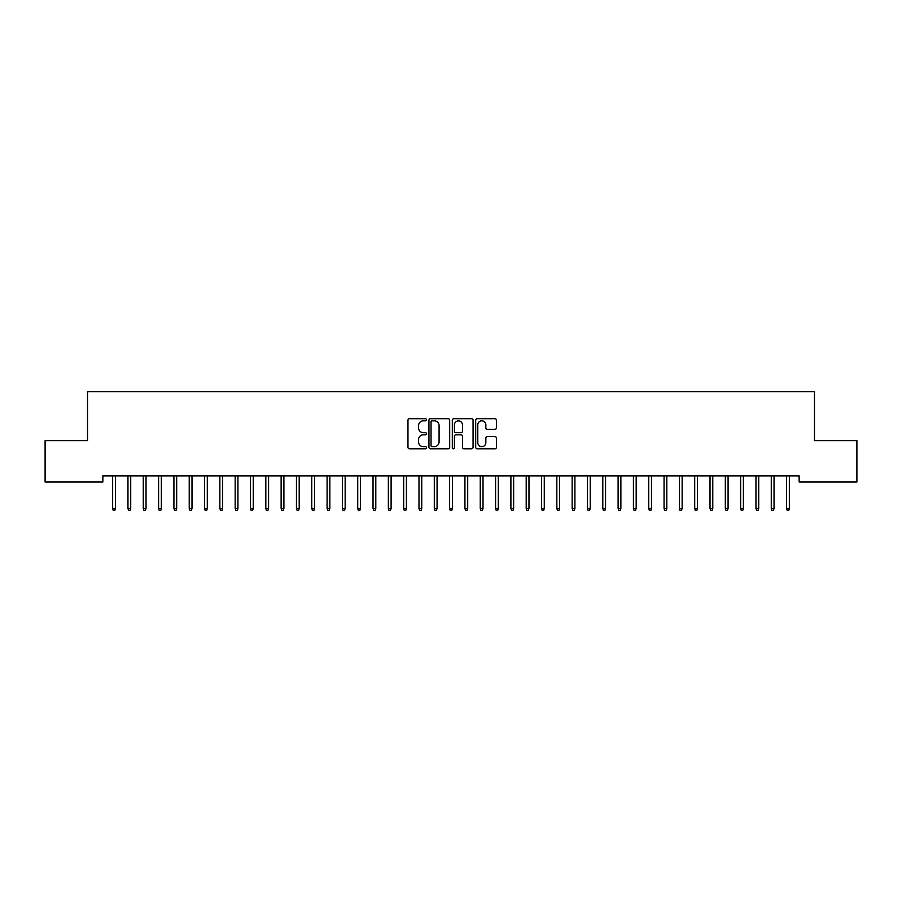 <?xml version="1.0" encoding="UTF-8"?>
<svg xmlns="http://www.w3.org/2000/svg" width="902" height="902" viewBox="0 0 902 902"><rect width="100%" height="100%" fill="white"/><g stroke="black" fill="none" stroke-linecap="round" stroke-linejoin="round"><path stroke-width="1.35" d="M426.488 419.768A1.049 1.049 0 0 0 425.44 418.72L409.463 418.72A1.5 1.5 0 0 0 407.963 420.219L407.963 447.279A1.5 1.5 0 0 0 409.463 448.79L425.44 448.79A1.049 1.049 0 0 0 426.488 447.73A1.049 1.049 0 0 0 425.44 446.682L423.376 446.682A4.814 4.814 0 0 1 418.562 441.867L418.562 439.612A4.814 4.814 0 0 1 423.376 434.809L425.44 434.809A1.049 1.049 0 0 0 426.488 433.749A1.049 1.049 0 0 0 425.44 432.701L423.376 432.701A4.814 4.814 0 0 1 418.562 427.886L418.562 425.631A4.814 4.814 0 0 1 423.376 420.828L425.44 420.828A1.049 1.049 0 0 0 426.488 419.768M494.939 429.318A1.5 1.5 0 0 0 496.438 427.819L496.438 420.219A1.5 1.5 0 0 0 494.939 418.72L477.203 418.72A1.5 1.5 0 0 0 475.692 420.219L475.692 447.279A1.5 1.5 0 0 0 477.203 448.79L494.939 448.79A1.5 1.5 0 0 0 496.438 447.279L496.438 438.113A1.5 1.5 0 0 0 494.939 436.613L487.351 436.613A1.5 1.5 0 0 0 485.84 438.113L485.84 442.656A4.025 4.025 0 0 1 481.826 446.682A4.025 4.025 0 0 1 477.801 442.656L477.801 424.842A4.025 4.025 0 0 1 481.826 420.828A4.025 4.025 0 0 1 485.84 424.842L485.84 427.819A1.5 1.5 0 0 0 487.351 429.318L494.939 429.318M799.149 475.873L102.851 475.873L102.851 482.006L45.1 482.006L45.1 440.65L87.528 440.65L87.528 391.626L814.472 391.626L814.472 440.65L856.9 440.65L856.9 482.006L799.149 482.006L799.149 475.873M449.681 420.219A1.5 1.5 0 0 0 448.181 418.72L430.446 418.72A1.5 1.5 0 0 0 428.935 420.219L428.935 447.279A1.5 1.5 0 0 0 430.446 448.79L448.181 448.79A1.5 1.5 0 0 0 449.681 447.279L449.681 420.219M453.819 418.72L471.554 418.72A1.5 1.5 0 0 1 473.065 420.219L473.065 447.279A1.5 1.5 0 0 1 471.554 448.79L463.966 448.79A1.5 1.5 0 0 1 462.467 447.279L462.467 436.309A1.5 1.5 0 0 0 460.956 434.809L455.927 434.809A1.5 1.5 0 0 0 454.416 436.309L454.416 447.73A1.049 1.049 0 0 1 453.368 448.79A1.049 1.049 0 0 1 452.319 447.73L452.319 420.219A1.5 1.5 0 0 1 453.819 418.72M432.092 420.828A1.049 1.049 0 0 0 431.043 421.877L431.043 445.633A1.049 1.049 0 0 0 432.092 446.682L434.279 446.682A4.814 4.814 0 0 0 439.082 441.867L439.082 425.631A4.814 4.814 0 0 0 434.279 420.828L432.092 420.828M462.467 424.921A4.025 4.025 0 0 0 458.442 420.896A4.025 4.025 0 0 0 454.416 424.921L454.416 431.201A1.5 1.5 0 0 0 455.927 432.701L460.956 432.701A1.5 1.5 0 0 0 462.467 431.201L462.467 424.921M112.649 508.378L113.257 510.374L114.791 510.374L115.4 508.378L112.649 508.378L112.649 475.873M115.4 508.378L115.4 475.873M127.96 508.378L128.58 510.374L130.113 510.374L130.722 508.378L127.96 508.378L127.96 475.873M130.722 508.378L130.722 475.873M143.283 508.378L143.892 510.374L145.425 510.374L146.034 508.378L143.283 508.378L143.283 475.873M146.034 508.378L146.034 475.873M158.594 508.378L159.214 510.374L160.748 510.374L161.357 508.378L158.594 508.378L158.594 475.873M161.357 508.378L161.357 475.873M173.917 508.378L174.526 510.374L176.059 510.374L176.668 508.378L173.917 508.378L173.917 475.873M176.668 508.378L176.668 475.873M189.228 508.378L189.848 510.374L191.382 510.374L191.991 508.378L189.228 508.378L189.228 475.873M191.991 508.378L191.991 475.873M204.551 508.378L205.16 510.374L206.693 510.374L207.302 508.378L204.551 508.378L204.551 475.873M207.302 508.378L207.302 475.873M219.862 508.378L220.483 510.374L222.016 510.374L222.625 508.378L219.862 508.378L219.862 475.873M222.625 508.378L222.625 475.873M235.185 508.378L235.794 510.374L237.327 510.374L237.936 508.378L235.185 508.378L235.185 475.873M237.936 508.378L237.936 475.873M250.497 508.378L251.117 510.374L252.65 510.374L253.259 508.378L250.497 508.378L250.497 475.873M253.259 508.378L253.259 475.873M265.819 508.378L266.428 510.374L267.962 510.374L268.57 508.378L265.819 508.378L265.819 475.873M268.57 508.378L268.57 475.873M281.131 508.378L281.751 510.374L283.284 510.374L283.893 508.378L281.131 508.378L281.131 475.873M283.893 508.378L283.893 475.873M296.454 508.378L297.062 510.374L298.596 510.374L299.205 508.378L296.454 508.378L296.454 475.873M299.205 508.378L299.205 475.873M311.765 508.378L312.385 510.374L313.919 510.374L314.527 508.378L311.765 508.378L311.765 475.873M314.527 508.378L314.527 475.873M327.088 508.378L327.697 510.374L329.23 510.374L329.839 508.378L327.088 508.378L327.088 475.873M329.839 508.378L329.839 475.873M342.399 508.378L343.019 510.374L344.541 510.374L345.162 508.378L342.399 508.378L342.399 475.873M345.162 508.378L345.162 475.873M357.722 508.378L358.331 510.374L359.864 510.374L360.473 508.378L357.722 508.378L357.722 475.873M360.473 508.378L360.473 475.873M373.033 508.378L373.653 510.374L375.176 510.374L375.796 508.378L373.033 508.378L373.033 475.873M375.796 508.378L375.796 475.873M388.356 508.378L388.965 510.374L390.498 510.374L391.107 508.378L388.356 508.378L388.356 475.873M391.107 508.378L391.107 475.873M403.668 508.378L404.288 510.374L405.81 510.374L406.43 508.378L403.668 508.378L403.668 475.873M406.43 508.378L406.43 475.873M418.99 508.378L419.599 510.374L421.133 510.374L421.741 508.378L418.99 508.378L418.99 475.873M421.741 508.378L421.741 475.873M434.302 508.378L434.922 510.374L436.444 510.374L437.064 508.378L434.302 508.378L434.302 475.873M437.064 508.378L437.064 475.873M449.624 508.378L450.233 510.374L451.767 510.374L452.376 508.378L449.624 508.378L449.624 475.873M452.376 508.378L452.376 475.873M464.936 508.378L465.556 510.374L467.078 510.374L467.698 508.378L464.936 508.378L464.936 475.873M467.698 508.378L467.698 475.873M480.259 508.378L480.867 510.374L482.401 510.374L483.01 508.378L480.259 508.378L480.259 475.873M483.01 508.378L483.01 475.873M495.57 508.378L496.19 510.374L497.712 510.374L498.332 508.378L495.57 508.378L495.57 475.873M498.332 508.378L498.332 475.873M510.893 508.378L511.502 510.374L513.035 510.374L513.644 508.378L510.893 508.378L510.893 475.873M513.644 508.378L513.644 475.873M526.204 508.378L526.824 510.374L528.346 510.374L528.967 508.378L526.204 508.378L526.204 475.873M528.967 508.378L528.967 475.873M541.527 508.378L542.136 510.374L543.669 510.374L544.278 508.378L541.527 508.378L541.527 475.873M544.278 508.378L544.278 475.873M556.838 508.378L557.459 510.374L558.981 510.374L559.601 508.378L556.838 508.378L556.838 475.873M559.601 508.378L559.601 475.873M572.161 508.378L572.77 510.374L574.303 510.374L574.912 508.378L572.161 508.378L572.161 475.873M574.912 508.378L574.912 475.873M587.473 508.378L588.081 510.374L589.615 510.374L590.235 508.378L587.473 508.378L587.473 475.873M590.235 508.378L590.235 475.873M602.795 508.378L603.404 510.374L604.938 510.374L605.546 508.378L602.795 508.378L602.795 475.873M605.546 508.378L605.546 475.873M618.107 508.378L618.716 510.374L620.249 510.374L620.869 508.378L618.107 508.378L618.107 475.873M620.869 508.378L620.869 475.873M633.429 508.378L634.038 510.374L635.572 510.374L636.181 508.378L633.429 508.378L633.429 475.873M636.181 508.378L636.181 475.873M648.741 508.378L649.35 510.374L650.883 510.374L651.503 508.378L648.741 508.378L648.741 475.873M651.503 508.378L651.503 475.873M664.064 508.378L664.673 510.374L666.206 510.374L666.815 508.378L664.064 508.378L664.064 475.873M666.815 508.378L666.815 475.873M679.375 508.378L679.984 510.374L681.517 510.374L682.137 508.378L679.375 508.378L679.375 475.873M682.137 508.378L682.137 475.873M694.698 508.378L695.307 510.374L696.84 510.374L697.449 508.378L694.698 508.378L694.698 475.873M697.449 508.378L697.449 475.873M710.009 508.378L710.618 510.374L712.152 510.374L712.772 508.378L710.009 508.378L710.009 475.873M712.772 508.378L712.772 475.873M725.332 508.378L725.941 510.374L727.474 510.374L728.083 508.378L725.332 508.378L725.332 475.873M728.083 508.378L728.083 475.873M740.643 508.378L741.252 510.374L742.786 510.374L743.406 508.378L740.643 508.378L740.643 475.873M743.406 508.378L743.406 475.873M755.966 508.378L756.575 510.374L758.108 510.374L758.717 508.378L755.966 508.378L755.966 475.873M758.717 508.378L758.717 475.873M771.278 508.378L771.886 510.374L773.42 510.374L774.04 508.378L771.278 508.378L771.278 475.873M774.04 508.378L774.04 475.873M786.6 508.378L787.209 510.374L788.743 510.374L789.351 508.378L786.6 508.378L786.6 475.873M789.351 508.378L789.351 475.873"/></g></svg>
